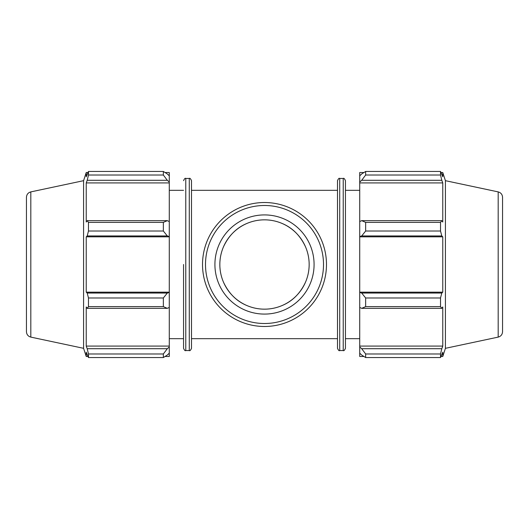 <?xml version="1.0" encoding="UTF-8"?>
<svg xmlns="http://www.w3.org/2000/svg" width="529" height="529" viewBox="0 0 529 529"><rect width="100%" height="100%" fill="white"/><g stroke="black" fill="none" stroke-linecap="round" stroke-linejoin="round"><path stroke-width="0.79" d="M165.068 172.527L169.28 172.527L169.28 175.84L167.303 173.955L163.349 171.449L163.349 175.02L167.303 180.29L169.28 182.042L169.28 175.84M169.28 182.042L169.28 221.572L167.303 220.659L163.349 222.378L163.349 231.014L167.303 235.954L169.28 236.549L169.28 221.572M169.28 236.549L169.28 292.451L167.303 293.046L163.349 297.986L163.349 306.622L167.303 308.341L169.28 307.428L169.28 292.451M169.28 307.428L169.28 346.958L167.303 348.71L163.349 353.98L163.349 357.551L167.303 355.045L169.28 353.16L169.28 346.958M169.28 353.16L169.28 356.473L165.068 356.473M169.28 182.922L86.234 182.922L87.192 180.29L167.303 180.29M163.349 175.02L88.482 175.02L87.192 180.29M169.28 236.84L86.234 236.84L87.192 235.954L167.303 235.954M163.349 231.014L88.482 231.014L87.192 235.954M163.349 306.622L88.482 306.622L87.192 308.341L167.303 308.341M167.303 293.046L87.192 293.046L88.482 297.986L163.349 297.986M88.482 297.986L88.482 306.622M30.814 191.895C28.097 192.668 26.642 194.467 26.45 197.291L26.45 331.709C26.642 334.533 28.097 336.332 30.814 337.105L30.814 191.895L83.582 180.68L83.582 348.32L86.234 356.473L86.234 352.215L88.482 357.551L163.349 357.551M167.303 220.659L87.192 220.659L88.482 222.378L88.482 231.014M87.192 220.659L86.234 222.035L86.234 182.922M83.582 180.68L86.234 172.527L86.234 176.785L88.482 171.449L88.482 175.02M167.303 348.71L87.192 348.71L88.482 353.98L88.482 357.551M87.192 348.71L86.234 346.078L86.234 306.965L87.192 308.341M87.192 293.046L86.234 292.16L86.234 236.84M88.482 222.378L163.349 222.378M88.482 171.449L163.349 171.449M88.482 353.98L163.349 353.98M183.563 264.5L183.563 348.333L183.563 264.5M191.498 264.5L191.498 180.667C190.585 178.643 189.851 177.909 189.289 178.458L189.289 350.542C189.851 351.091 190.585 350.357 191.498 348.333L191.498 264.5M169.28 346.078L86.234 346.078M169.28 292.16L86.234 292.16M363.932 356.473L359.72 356.473L359.72 353.16L361.697 355.045L365.651 357.551L365.651 353.98L361.697 348.71L359.72 346.958L359.72 353.16M359.72 346.958L359.72 307.428L361.697 308.341L365.651 306.622L365.651 297.986L361.697 293.046L359.72 292.451L359.72 307.428M359.72 292.451L359.72 236.549L361.697 235.954L365.651 231.014L365.651 222.378L361.697 220.659L359.72 221.572L359.72 236.549M359.72 221.572L359.72 182.042L361.697 180.29L365.651 175.02L365.651 171.449L361.697 173.955L359.72 175.84L359.72 182.042M359.72 175.84L359.72 172.527L363.932 172.527M498.186 191.895C500.903 192.668 502.358 194.467 502.55 197.291L502.55 331.709C502.358 334.533 500.903 336.332 498.186 337.105L498.186 191.895L445.418 180.68L442.766 172.527L442.766 176.785L440.518 171.449L440.518 175.02L365.651 175.02M365.651 171.449L440.518 171.449M361.697 180.29L441.808 180.29L442.766 182.922L442.766 222.035L441.808 220.659L361.697 220.659M365.651 222.378L440.518 222.378L441.808 220.659M359.72 292.16L442.766 292.16L441.808 293.046L361.697 293.046M365.651 297.986L440.518 297.986L441.808 293.046M359.72 346.078L442.766 346.078L441.808 348.71L361.697 348.71M365.651 353.98L440.518 353.98L441.808 348.71M361.697 235.954L441.808 235.954L440.518 231.014L365.651 231.014M359.72 236.84L442.766 236.84L442.766 292.16M441.808 235.954L442.766 236.84M445.418 180.68L445.418 348.32L442.766 356.473L442.766 352.215L440.518 357.551L365.651 357.551M440.518 297.986L440.518 306.622L365.651 306.622M361.697 308.341L441.808 308.341L440.518 306.622M441.808 308.341L442.766 306.965L442.766 346.078M440.518 353.98L440.518 357.551M441.808 180.29L440.518 175.02M440.518 222.378L440.518 231.014M359.72 182.922L442.766 182.922M345.437 264.5L345.437 180.667C344.524 178.643 343.79 177.909 343.228 178.458L343.228 350.542C343.79 351.091 344.524 350.357 345.437 348.333L345.437 264.5M339.711 178.458C339.149 177.909 338.415 178.643 337.502 180.667L337.502 348.333C338.415 350.357 339.149 351.091 339.711 350.542L339.711 178.458L343.228 178.458M502.55 264.5L502.55 319.635M219.839 264.5A44.661 44.661 0 0 0 286.83 303.177A44.661 44.661 0 0 0 286.83 225.823A44.661 44.661 0 0 0 219.839 264.5C219.866 258.331 221.076 252.439 223.483 246.838C228.786 235.491 236.642 227.675 247.056 223.39M281.944 223.39C292.358 227.675 300.214 235.491 305.517 246.838M309.161 264.5C309.134 270.669 307.924 276.561 305.517 282.162C300.26 293.41 292.491 301.193 282.208 305.498M246.792 305.498C236.509 301.193 228.74 293.41 223.483 282.162M202.521 264.5A61.979 61.979 0 0 0 295.493 318.174A61.979 61.979 0 0 0 295.493 210.826A61.979 61.979 0 0 0 202.521 264.5M205.497 264.5A59.003 59.003 0 0 1 294.005 213.399A59.003 59.003 0 0 1 294.005 315.601A59.003 59.003 0 0 1 205.497 264.5M214.913 264.5A49.587 49.587 0 0 0 289.29 307.442A49.587 49.587 0 0 0 289.29 221.558A49.587 49.587 0 0 0 214.913 264.5M183.563 348.333C184.476 350.357 185.21 351.091 185.772 350.542L185.772 178.458C185.21 177.909 184.476 178.643 183.563 180.667M191.498 338.672L337.502 338.672M191.498 190.328L337.502 190.328M185.772 350.542L189.289 350.542M185.772 178.458L189.289 178.458M86.234 172.527L87.92 172.527M86.234 356.473L87.92 356.473M30.814 337.105L83.582 348.32M169.28 338.672L183.563 338.672M169.28 190.328L183.563 190.328M339.711 350.542L343.228 350.542M441.08 172.527L442.766 172.527M441.08 356.473L442.766 356.473M498.186 337.105L445.418 348.32M345.437 338.672L359.72 338.672M345.437 190.328L359.72 190.328"/></g></svg>

